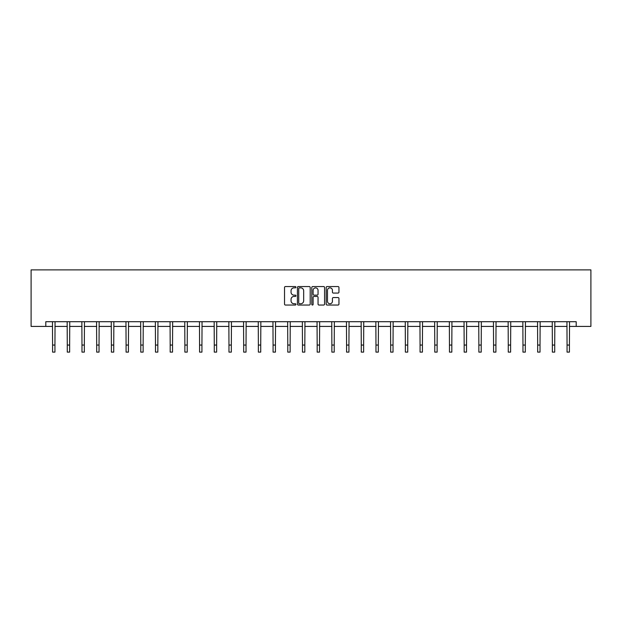 <?xml version="1.0" encoding="UTF-8"?>
<svg xmlns="http://www.w3.org/2000/svg" width="622" height="622" viewBox="0 0 622 622"><rect width="100%" height="100%" fill="white"/><g stroke="black" fill="none" stroke-linecap="round" stroke-linejoin="round"><path stroke-width="0.93" d="M295.924 287.193A0.645 0.645 0 0 0 295.279 286.548L285.451 286.548A0.925 0.925 0 0 0 284.526 287.473L284.526 304.119A0.925 0.925 0 0 0 285.451 305.044L295.279 305.044A0.645 0.645 0 0 0 295.924 304.399A0.645 0.645 0 0 0 295.279 303.754L294.004 303.754A2.962 2.962 0 0 1 291.042 300.791L291.042 299.407A2.962 2.962 0 0 1 294.004 296.445L295.279 296.445A0.645 0.645 0 0 0 295.924 295.8A0.645 0.645 0 0 0 295.279 295.147L294.004 295.147A2.962 2.962 0 0 1 291.042 292.192L291.042 290.801A2.962 2.962 0 0 1 294.004 287.846L295.279 287.846A0.645 0.645 0 0 0 295.924 287.193M338.034 293.071A0.925 0.925 0 0 0 338.951 292.146L338.951 287.473A0.925 0.925 0 0 0 338.034 286.548L327.118 286.548A0.925 0.925 0 0 0 326.192 287.473L326.192 304.119A0.925 0.925 0 0 0 327.118 305.044L338.034 305.044A0.925 0.925 0 0 0 338.951 304.119L338.951 298.482A0.925 0.925 0 0 0 338.034 297.557L333.361 297.557A0.925 0.925 0 0 0 332.436 298.482L332.436 301.273A2.472 2.472 0 0 1 329.963 303.754A2.472 2.472 0 0 1 327.483 301.273L327.483 290.318A2.472 2.472 0 0 1 329.963 287.846A2.472 2.472 0 0 1 332.436 290.318L332.436 292.146A0.925 0.925 0 0 0 333.361 293.071L338.034 293.071M45.803 326.418L45.803 321.706L576.197 321.706L576.197 326.418L590.9 326.418L590.9 269.886L31.1 269.886L31.1 326.418L52.582 326.418M310.191 287.473A0.925 0.925 0 0 0 309.266 286.548L298.35 286.548A0.925 0.925 0 0 0 297.425 287.473L297.425 304.119A0.925 0.925 0 0 0 298.35 305.044L309.266 305.044A0.925 0.925 0 0 0 310.191 304.119L310.191 287.473M312.734 286.548L323.65 286.548A0.925 0.925 0 0 1 324.575 287.473L324.575 304.119A0.925 0.925 0 0 1 323.65 305.044L318.977 305.044A0.925 0.925 0 0 1 318.052 304.119L318.052 297.37A0.925 0.925 0 0 0 317.127 296.445L314.032 296.445A0.925 0.925 0 0 0 313.107 297.37L313.107 304.399A0.645 0.645 0 0 1 312.454 305.044A0.645 0.645 0 0 1 311.809 304.399L311.809 287.473A0.925 0.925 0 0 1 312.734 286.548M54.938 326.418L67.285 326.418M69.641 326.418L81.98 326.418M84.335 326.418L96.682 326.418M99.038 326.418L111.385 326.418M113.74 326.418L126.079 326.418M128.435 326.418L140.782 326.418M143.138 326.418L155.477 326.418M157.832 326.418L170.179 326.418M172.535 326.418L184.874 326.418M187.23 326.418L199.576 326.418M201.932 326.418L214.279 326.418M216.635 326.418L228.974 326.418M231.33 326.418L243.676 326.418M246.032 326.418L258.371 326.418M260.727 326.418L273.074 326.418M275.429 326.418L287.776 326.418M290.132 326.418L302.471 326.418M304.827 326.418L317.173 326.418M319.529 326.418L331.868 326.418M334.224 326.418L346.571 326.418M348.926 326.418L361.273 326.418M363.629 326.418L375.968 326.418M378.324 326.418L390.67 326.418M393.026 326.418L405.365 326.418M407.721 326.418L420.068 326.418M422.424 326.418L434.77 326.418M437.126 326.418L449.465 326.418M451.821 326.418L464.167 326.418M466.523 326.418L478.862 326.418M481.218 326.418L493.565 326.418M495.921 326.418L508.26 326.418M510.615 326.418L522.962 326.418M525.318 326.418L537.665 326.418M540.02 326.418L552.359 326.418M554.715 326.418L567.062 326.418M569.418 326.418L576.197 326.418M299.369 287.846A0.645 0.645 0 0 0 298.723 288.491L298.723 303.101A0.645 0.645 0 0 0 299.369 303.754L300.714 303.754A2.962 2.962 0 0 0 303.668 300.791L303.668 290.801A2.962 2.962 0 0 0 300.714 287.846L299.369 287.846M318.052 290.365A2.472 2.472 0 0 0 315.579 287.885A2.472 2.472 0 0 0 313.107 290.365L313.107 294.222A0.925 0.925 0 0 0 314.032 295.147L317.127 295.147A0.925 0.925 0 0 0 318.052 294.222L318.052 290.365M52.466 321.706L52.582 345.047L54.938 345.047L55.063 321.706M52.582 345.047L52.582 352.114L54.938 352.114L54.938 345.047M67.16 321.706L67.285 345.047L69.641 345.047L69.757 321.706M67.285 345.047L67.285 352.114L69.641 352.114L69.641 345.047M81.863 321.706L81.98 345.047L84.335 345.047L84.46 321.706M81.98 345.047L81.98 352.114L84.335 352.114L84.335 345.047M96.566 321.706L96.682 345.047L99.038 345.047L99.155 321.706M96.682 345.047L96.682 352.114L99.038 352.114L99.038 345.047M111.26 321.706L111.385 345.047L113.74 345.047L113.857 321.706M111.385 345.047L111.385 352.114L113.74 352.114L113.74 345.047M125.963 321.706L126.079 345.047L128.435 345.047L128.552 321.706M126.079 345.047L126.079 352.114L128.435 352.114L128.435 345.047M140.658 321.706L140.782 345.047L143.138 345.047L143.254 321.706M140.782 345.047L140.782 352.114L143.138 352.114L143.138 345.047M155.36 321.706L155.477 345.047L157.832 345.047L157.957 321.706M155.477 345.047L155.477 352.114L157.832 352.114L157.832 345.047M170.063 321.706L170.179 345.047L172.535 345.047L172.652 321.706M170.179 345.047L170.179 352.114L172.535 352.114L172.535 345.047M184.757 321.706L184.874 345.047L187.23 345.047L187.354 321.706M184.874 345.047L184.874 352.114L187.23 352.114L187.23 345.047M199.46 321.706L199.576 345.047L201.932 345.047L202.049 321.706M199.576 345.047L199.576 352.114L201.932 352.114L201.932 345.047M214.155 321.706L214.279 345.047L216.635 345.047L216.751 321.706M214.279 345.047L214.279 352.114L216.635 352.114L216.635 345.047M228.857 321.706L228.974 345.047L231.33 345.047L231.454 321.706M228.974 345.047L228.974 352.114L231.33 352.114L231.33 345.047M243.552 321.706L243.676 345.047L246.032 345.047L246.149 321.706M243.676 345.047L243.676 352.114L246.032 352.114L246.032 345.047M258.254 321.706L258.371 345.047L260.727 345.047L260.851 321.706M258.371 345.047L258.371 352.114L260.727 352.114L260.727 345.047M272.957 321.706L273.074 345.047L275.429 345.047L275.546 321.706M273.074 345.047L273.074 352.114L275.429 352.114L275.429 345.047M287.652 321.706L287.776 345.047L290.132 345.047L290.249 321.706M287.776 345.047L287.776 352.114L290.132 352.114L290.132 345.047M302.354 321.706L302.471 345.047L304.827 345.047L304.951 321.706M302.471 345.047L302.471 352.114L304.827 352.114L304.827 345.047M317.049 321.706L317.173 345.047L319.529 345.047L319.646 321.706M317.173 345.047L317.173 352.114L319.529 352.114L319.529 345.047M331.751 321.706L331.868 345.047L334.224 345.047L334.348 321.706M331.868 345.047L331.868 352.114L334.224 352.114L334.224 345.047M346.454 321.706L346.571 345.047L348.926 345.047L349.043 321.706M346.571 345.047L346.571 352.114L348.926 352.114L348.926 345.047M361.149 321.706L361.273 345.047L363.629 345.047L363.746 321.706M361.273 345.047L361.273 352.114L363.629 352.114L363.629 345.047M375.851 321.706L375.968 345.047L378.324 345.047L378.448 321.706M375.968 345.047L375.968 352.114L378.324 352.114L378.324 345.047M390.546 321.706L390.67 345.047L393.026 345.047L393.143 321.706M390.67 345.047L390.67 352.114L393.026 352.114L393.026 345.047M405.249 321.706L405.365 345.047L407.721 345.047L407.845 321.706M405.365 345.047L405.365 352.114L407.721 352.114L407.721 345.047M419.951 321.706L420.068 345.047L422.424 345.047L422.54 321.706M420.068 345.047L420.068 352.114L422.424 352.114L422.424 345.047M434.646 321.706L434.77 345.047L437.126 345.047L437.243 321.706M434.77 345.047L434.77 352.114L437.126 352.114L437.126 345.047M449.348 321.706L449.465 345.047L451.821 345.047L451.937 321.706M449.465 345.047L449.465 352.114L451.821 352.114L451.821 345.047M464.043 321.706L464.167 345.047L466.523 345.047L466.64 321.706M464.167 345.047L464.167 352.114L466.523 352.114L466.523 345.047M478.746 321.706L478.862 345.047L481.218 345.047L481.342 321.706M478.862 345.047L478.862 352.114L481.218 352.114L481.218 345.047M493.448 321.706L493.565 345.047L495.921 345.047L496.037 321.706M493.565 345.047L493.565 352.114L495.921 352.114L495.921 345.047M508.143 321.706L508.26 345.047L510.615 345.047L510.74 321.706M508.26 345.047L508.26 352.114L510.615 352.114L510.615 345.047M522.845 321.706L522.962 345.047L525.318 345.047L525.434 321.706M522.962 345.047L522.962 352.114L525.318 352.114L525.318 345.047M537.54 321.706L537.665 345.047L540.02 345.047L540.137 321.706M537.665 345.047L537.665 352.114L540.02 352.114L540.02 345.047M552.243 321.706L552.359 345.047L554.715 345.047L554.84 321.706M552.359 345.047L552.359 352.114L554.715 352.114L554.715 345.047M566.937 321.706L567.062 345.047L569.418 345.047L569.534 321.706M567.062 345.047L567.062 352.114L569.418 352.114L569.418 345.047"/></g></svg>
